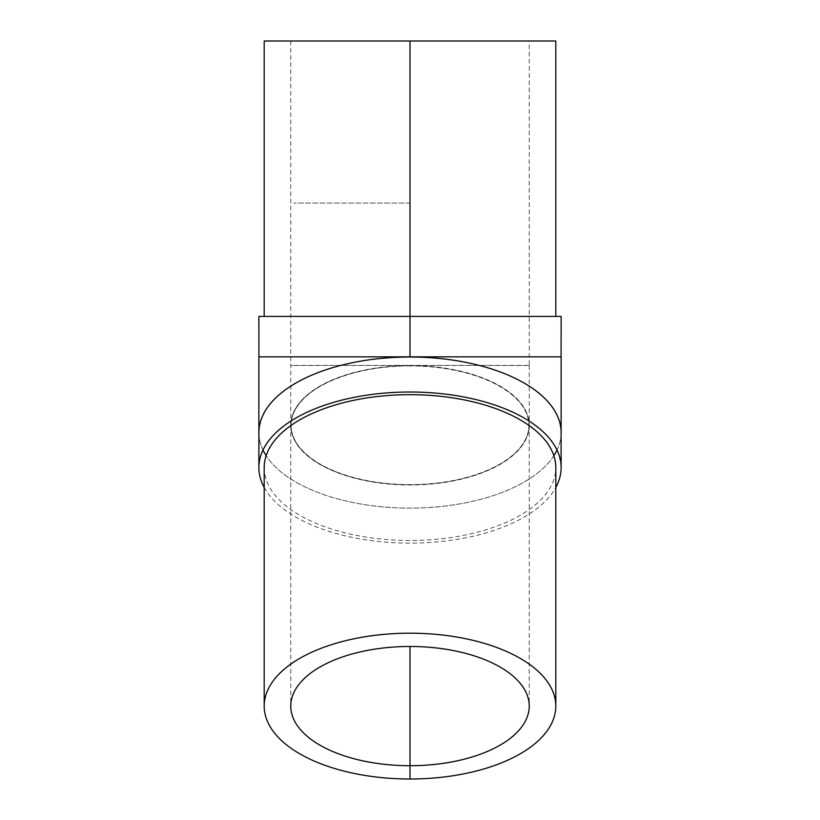 <?xml version="1.0" encoding="UTF-8"?>
<svg xmlns="http://www.w3.org/2000/svg" width="820" height="820" viewBox="0 0 820 820"><rect width="100%" height="100%" fill="white"/><g stroke="black" fill="none" stroke-linecap="round" stroke-linejoin="round"><path stroke-width="0.61" stroke-dasharray="4.1 3.07" d="M410 365.71A118.92 59.46 0 0 1 528.92 425.17A118.92 59.46 0 0 1 410 484.62A118.92 59.46 0 0 1 291.079 425.17A118.92 59.46 0 0 1 410 365.71M410 365.915A118.92 59.46 180 0 0 291.079 425.375A118.92 59.46 180 0 0 410 484.835A118.92 59.46 180 0 0 528.92 425.375A118.92 59.46 180 0 0 410 365.915M410 365.751A119.238 59.624 180 0 0 290.762 425.375A119.238 59.624 180 0 0 410 484.989A119.238 59.624 180 0 0 529.238 425.375A119.238 59.624 180 0 0 410 365.751M529.238 41L290.762 41L529.238 41L529.238 365.474L290.762 365.474M410 484.784A119.238 59.624 0 0 1 290.762 425.17A119.238 59.624 0 0 1 410 365.546A119.238 59.624 0 0 1 529.238 425.17A119.238 59.624 0 0 1 410 484.784M561.095 432.56A151.095 75.542 0 0 1 556.995 450.036M553.848 455.664A151.095 75.542 0 0 1 410 508.113A151.095 75.542 0 0 1 266.151 455.664M263.005 450.036A151.095 75.542 0 0 1 258.905 432.529M264.194 487.439A151.126 75.563 180 0 0 410 543.137A151.126 75.563 180 0 0 555.806 487.439M264.194 467.574A145.806 72.908 180 0 0 410 540.482A145.806 72.908 180 0 0 555.806 467.574M258.874 356.843L561.126 356.843M410 356.843L258.905 356.843L557.333 356.843L410 356.925L410 41M561.095 434.087A151.126 75.563 0 0 1 410 508.123A151.126 75.563 0 0 1 258.905 434.087M561.126 316.417L258.874 316.417M410 316.417L555.806 316.417L410 316.417M555.806 41L264.194 41M410 646.478L410 779M410 203.073L293.755 203.073L410 203.073M529.238 365.392L290.762 365.392L290.762 425.17M290.762 425.375L290.762 706.092M529.238 425.375L529.238 706.092M529.238 365.474L529.238 425.17M290.762 41L290.762 365.392"/><path stroke-width="1.23" d="M410 646.478A119.238 59.624 0 0 1 529.238 706.092A119.238 59.624 0 0 1 410 765.716A119.238 59.624 0 0 1 290.762 706.092A119.238 59.624 0 0 1 410 646.478L410 779A145.806 72.908 180 0 0 555.806 706.092A145.806 72.908 180 0 0 410 633.194A145.806 72.908 180 0 0 264.194 706.092A145.806 72.908 180 0 0 410 779M258.874 467.543L258.905 432.529A151.095 75.542 0 0 1 410 357.018A151.095 75.542 0 0 1 561.095 432.529A151.095 75.542 0 0 1 561.095 432.56L561.126 467.543A151.126 75.563 180 0 0 561.126 467.543A151.126 75.563 180 0 0 410 392.011A151.126 75.563 180 0 0 258.874 467.543A151.126 75.563 180 0 0 264.194 487.439M556.995 450.036A151.095 75.542 0 0 1 553.848 455.664M266.151 455.664A151.095 75.542 0 0 1 263.005 450.036M555.806 487.439A151.126 75.563 180 0 0 561.126 467.574M555.806 706.092L555.806 467.574A145.806 72.908 180 0 0 410 394.676A145.806 72.908 180 0 0 264.194 467.574L264.194 706.092M561.126 432.56L561.126 356.843L258.874 356.843L258.874 432.56A151.126 75.563 0 0 1 410 357.007A151.126 75.563 0 0 1 561.126 432.56A151.126 75.563 0 0 1 561.095 434.087M258.905 434.087A151.126 75.563 0 0 1 258.874 432.56M258.905 356.843L258.874 316.417L561.126 316.417L561.095 356.843M264.194 316.417L264.194 41L555.806 41L555.806 316.417M410 356.843L410 41"/></g></svg>
